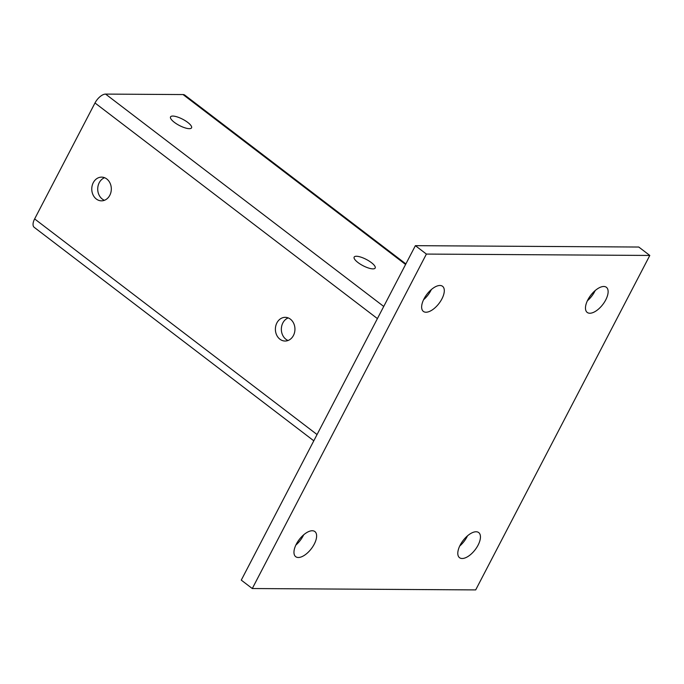 <?xml version="1.0" encoding="UTF-8"?>
<svg xmlns="http://www.w3.org/2000/svg" width="684" height="684" viewBox="0 0 684 684"><rect width="100%" height="100%" fill="white"/><g stroke="black" fill="none" stroke-linecap="round" stroke-linejoin="round"><path stroke-width="1.03" d="M279.944 339.221A11.85 9.773 -89.6 0 0 285.1 341.034A11.85 9.773 -89.6 0 0 294.548 332.501A11.85 9.773 -89.6 0 0 290.392 319.154A11.85 9.773 -89.6 0 0 285.245 317.333A11.85 9.773 -89.6 0 0 275.789 325.875A11.85 9.773 -89.6 0 0 279.944 339.221M288.221 317.915A11.85 9.773 -89.6 0 0 281.432 327.704A11.85 9.773 -89.6 0 0 285.903 339.255A11.85 9.773 -89.6 0 0 288.075 340.495M96.316 199.018A11.85 9.773 -89.6 0 0 101.471 200.839A11.85 9.773 -89.6 0 0 110.919 192.298A11.85 9.773 -89.6 0 0 106.764 178.952A11.85 9.773 -89.6 0 0 101.617 177.13A11.85 9.773 -89.6 0 0 92.16 185.672A11.85 9.773 -89.6 0 0 96.316 199.018M104.592 177.712A11.85 9.773 -89.6 0 0 97.803 187.501A11.85 9.773 -89.6 0 0 102.275 199.053A11.85 9.773 -89.6 0 0 104.447 200.292M605.733 299.917A15.8 7.592 127.4 0 0 606.392 287.297A15.8 7.592 127.4 0 0 587.864 299.806A15.8 7.592 127.4 0 0 587.205 312.426A15.8 7.592 127.4 0 0 605.733 299.917M587.385 300.772A15.8 7.592 127.4 0 0 594.721 291.504A15.8 7.592 127.4 0 0 595.2 290.538M478.056 545.191A15.8 7.592 127.4 0 0 478.706 532.571A15.8 7.592 127.4 0 0 460.187 545.08A15.8 7.592 127.4 0 0 459.528 557.691A15.8 7.592 127.4 0 0 478.056 545.191M459.699 546.046A15.8 7.592 127.4 0 0 467.035 536.778A15.8 7.592 127.4 0 0 467.514 535.811M441.907 298.908A15.8 7.592 127.4 0 0 442.557 286.288A15.8 7.592 127.4 0 0 424.037 298.797A15.8 7.592 127.4 0 0 423.379 311.417A15.8 7.592 127.4 0 0 441.907 298.908M423.55 299.763A15.8 7.592 127.4 0 0 430.886 290.495A15.8 7.592 127.4 0 0 431.365 289.529M314.23 544.182A15.8 7.592 127.4 0 0 314.879 531.562A15.8 7.592 127.4 0 0 296.352 544.071A15.8 7.592 127.4 0 0 295.702 556.682A15.8 7.592 127.4 0 0 314.23 544.182M295.873 545.037A15.8 7.592 127.4 0 0 303.209 535.769A15.8 7.592 127.4 0 0 303.687 534.803M371.369 262.613A11.85 3.54 -152.5 0 1 375.183 268.043A11.85 3.54 -152.5 0 1 368.496 268.017A11.85 3.54 -152.5 0 1 357.971 262.528A11.85 3.54 -152.5 0 1 354.158 257.099A11.85 3.54 -152.5 0 1 360.844 257.116A11.85 3.54 -152.5 0 1 371.369 262.613M187.741 122.41A11.85 3.54 -152.5 0 1 191.554 127.84A11.85 3.54 -152.5 0 1 184.868 127.814A11.85 3.54 -152.5 0 1 174.343 122.325A11.85 3.54 -152.5 0 1 170.53 116.896A11.85 3.54 -152.5 0 1 177.216 116.921A11.85 3.54 -152.5 0 1 187.741 122.41M426.397 254.072L649.8 255.448L475.688 589.907L252.285 588.539L426.397 254.072L415.376 245.667L638.779 247.035L649.8 255.448M415.376 245.667L241.272 580.126L252.285 588.539M313.794 440.804L34.2 227.327A10.534 5.062 -52.6 0 1 34.636 218.923L94.99 102.976A10.534 5.062 -52.6 0 1 105.593 94.093L183.038 94.563A10.534 5.062 -52.6 0 1 184.791 95.11L405.877 263.913M377.414 318.599L94.99 102.976M34.636 218.923L317.051 434.545M105.593 94.093L383.733 306.449M405.586 264.477L183.038 94.563"/></g></svg>

